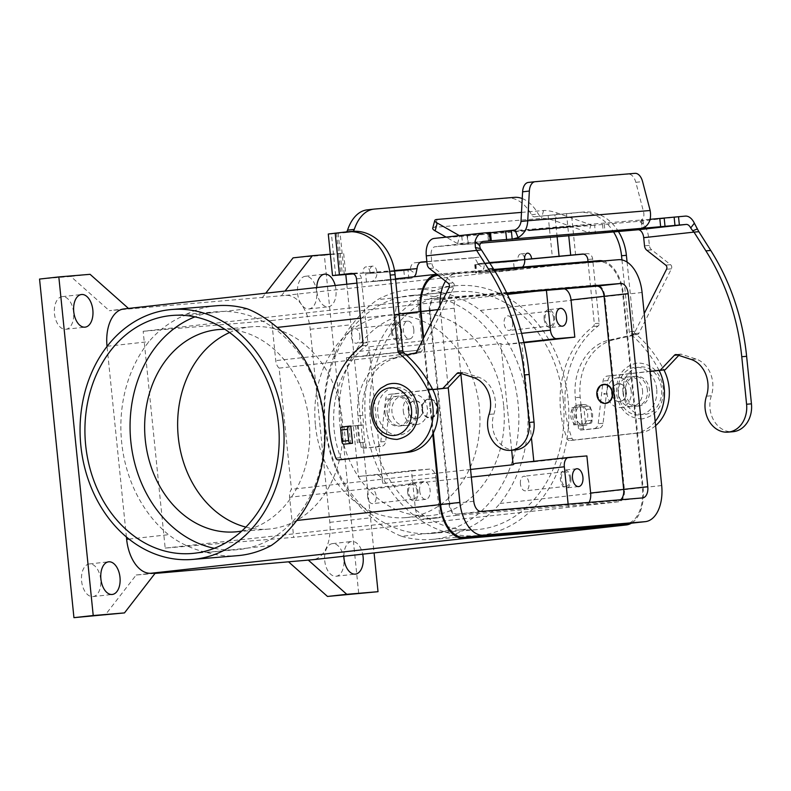 <?xml version="1.0" encoding="UTF-8"?>
<svg xmlns="http://www.w3.org/2000/svg" width="791" height="791" viewBox="0 0 791 791"><rect width="100%" height="100%" fill="white"/><g stroke="black" fill="none" stroke-linecap="round" stroke-linejoin="round"><path stroke-width="0.59" stroke-dasharray="3.96 2.97" d="M515.445 449.921A25.678 20.853 85.2 0 1 493.91 413.97A26.874 21.822 -94.8 0 0 478.585 377.228L464.04 372.442A2.986 2.422 -94.8 0 0 463.239 372.343A2.986 2.422 -94.8 0 0 461.865 373.026L461.361 373.57M678.777 355.377L679.281 354.833A2.986 2.422 85.2 0 1 680.655 354.15A2.986 2.422 85.2 0 1 681.456 354.249L696.011 359.035A26.874 21.822 85.2 0 1 711.336 395.777A25.678 20.853 -94.8 0 0 732.871 431.728M539.244 229.37L541.845 229.153M541.835 229.054L539.235 229.271M556.904 228.006L568.353 226.621L556.894 227.907M567.543 226.414L571.695 226.523L530.019 230.003L567.543 226.414L571.705 226.621L534.182 230.211L530.029 230.102L567.552 226.513M528.279 230.151L573.435 226.374L528.279 230.151L573.445 226.473L532.798 230.369L528.289 230.25M536.357 229.983L567.671 226.71L536.347 229.884M557.378 227.541L534.775 229.934L557.388 227.64M459.403 235.639L461.786 236.331L434.308 238.427M490.46 232.445L487.642 232.89L490.479 232.683M650.073 219.325L641.145 220.036L642.025 219.384C643.933 217.683 644.398 214.974 643.399 211.256L635.835 182.335A11.944 6.971 83.7 0 0 628.232 174.089L634.975 173.338M594.624 225.217L461.687 236.341L594.437 225.237L590.877 224.822L588.791 232.673L595.475 233.533L594.624 225.217L637.141 221.45A16.72 9.759 83.7 0 1 648.561 237.27L649.381 245.388A5.972 4.845 -94.8 0 0 651.685 249.847L670.59 264.708A2.986 2.422 85.2 0 1 671.411 268.841L638.96 333.189A2.986 2.422 85.2 0 1 637.388 334.494L614.38 339.586A53.739 43.634 -94.8 0 0 580.189 397.23L581.158 406.732L580.248 406.841L581.998 424.065L590.57 423.353A2.986 1.74 -96.3 0 1 590.57 423.353L583.827 424.105A2.986 1.74 83.7 0 0 583.857 424.095A2.986 1.74 83.7 0 0 585.261 420.98L584.114 409.698A2.986 1.74 83.7 0 0 582.077 406.871L571.933 407.681L573.683 424.915L578.043 424.371L578.528 429.118A1.196 0.969 85.2 0 0 579.585 430.205A1.196 0.969 85.2 0 1 579.585 430.205L594.011 428.603A5.972 4.845 85.2 0 0 598.223 423.689L603.049 380.995A5.972 4.845 -94.8 0 1 607.261 376.081L650.083 371.335M583.857 424.095L590.6 423.353A2.986 1.74 -96.3 0 0 592.014 420.239L590.867 408.947A2.986 1.74 -96.3 0 0 588.82 406.129L580.248 406.841M650.093 371.463L612.115 375.676A5.972 4.845 85.2 0 0 607.913 380.59L603.078 423.284A5.972 4.845 -94.8 0 1 598.876 428.198L584.47 429.8A1.196 0.969 -94.8 0 0 584.47 429.8A1.196 0.969 -94.8 0 1 583.392 428.712L582.908 423.966L581.998 424.065M583.827 424.105L573.683 424.915M581.158 406.732L571.933 407.681M576.293 407.138L575.324 397.636A53.739 43.634 85.2 0 1 609.515 339.992L632.533 334.9A2.986 2.422 -94.8 0 0 634.095 333.604L644.21 313.543M650.153 210.505L520.992 221.5M511.362 230.873L641.224 220.007L642.074 228.322M461.786 236.331L462.636 244.646L457.594 243.648L446.114 237.112M432.707 228.283A11.944 2.808 -165.1 0 1 435.001 227.304L541.479 218.385A11.944 2.808 14.9 0 1 555.035 220.827L588.791 232.673L457.594 243.648L459.68 235.797L590.877 224.822L557.121 212.977L555.035 220.827M582.908 423.966L578.043 424.371M521.487 212.384L543.565 210.535A11.944 2.808 -165.1 0 1 557.121 212.977M528.418 182.434L628.232 174.089M462.636 244.646L480.71 243.134L462.636 244.646L468.312 243.974L467.471 235.659M406.356 355.03L392.089 358.185A53.739 43.634 -94.8 0 0 357.908 415.829L358.877 425.34L348.9 426.389L363.731 424.925L362.772 415.423A53.739 43.634 85.2 0 1 396.953 357.779L419.972 352.687A2.986 2.422 -94.8 0 0 421.534 351.382L453.994 287.034A2.986 2.422 -94.8 0 0 453.174 282.901L434.269 268.04A5.972 4.845 85.2 0 1 431.965 263.581L431.135 255.463A8.355 4.875 -96.3 0 1 435.08 246.752A8.355 4.875 -96.3 0 1 435.159 246.743L468.312 243.974M355.643 425.637L357.394 442.861L360.627 442.565L361.101 447.31A1.196 0.969 -94.8 0 0 362.189 448.398L376.585 446.796A5.972 4.845 -94.8 0 0 380.797 441.882L385.622 399.188A5.972 4.845 85.2 0 1 389.834 394.274L432.717 389.518M432.786 389.647L394.699 393.869A5.972 4.845 -94.8 0 0 390.487 398.783L385.662 441.477A5.972 4.845 85.2 0 1 381.45 446.391L367.054 447.993A1.196 0.969 85.2 0 1 365.966 446.905L365.482 442.159L357.394 442.861M360.627 442.565L365.482 442.159M358.877 425.34L363.731 424.925M348.9 426.389L350.64 443.613M342.167 426.952L344.036 426.794L345.786 444.018M350.779 426.042L344.036 426.794M416.066 409.323A14.93 12.122 85.2 0 1 405.269 425.538A14.93 12.122 85.2 0 1 391.97 412.002A14.93 12.122 85.2 0 1 402.777 395.787A14.93 12.122 85.2 0 1 416.066 409.323M353.112 231.318A5.972 3.48 -96.3 0 1 351.827 231.931A5.972 3.48 -96.3 0 1 351.768 231.941L336.6 233.177L351.698 231.447A47.767 38.789 85.2 0 1 352.539 231.358M343.076 459.462A2.986 2.422 85.2 0 1 340.684 457.673A89.571 72.732 85.2 0 1 366.777 345.41A2.986 2.422 -94.8 0 0 367.864 342.582L361.349 278.432A5.972 4.845 -94.8 0 0 356.029 273.014A5.972 4.845 -94.8 0 0 355.92 273.024L352.074 273.449M403.291 411.053A14.93 12.122 -94.8 0 0 416.59 424.589A14.93 12.122 -94.8 0 0 427.387 408.383A14.93 12.122 -94.8 0 0 414.098 394.838A14.93 12.122 -94.8 0 0 403.291 411.053M422.572 408.917A8.958 7.277 -94.8 0 0 414.593 400.79A8.958 7.277 -94.8 0 0 408.116 410.519A8.958 7.277 -94.8 0 0 416.086 418.637A8.958 7.277 -94.8 0 0 422.572 408.917M408.423 410.489A8.958 7.277 85.2 0 1 414.909 400.76A8.958 7.277 85.2 0 1 422.888 408.888A8.958 7.277 85.2 0 1 416.402 418.617A8.958 7.277 85.2 0 1 408.423 410.489M432.766 434.18L423.106 339.052M216.754 305.731A125.393 101.821 -94.8 0 0 214.539 305.949A125.393 101.821 -94.8 0 0 183.087 315.955L206.352 313.374A119.421 96.977 -94.8 0 0 194.952 316.865M214.312 548.301A119.421 96.977 -94.8 0 0 230.389 549.982L207.123 552.563C192.599 549.31 179.745 543.358 168.562 534.696A125.393 101.821 85.2 0 1 148.955 341.633C158.141 330.737 169.521 322.174 183.087 315.955M207.123 552.563A125.393 101.821 -94.8 0 0 237.666 555.658M271.333 545.444L248.067 548.025A119.421 96.977 -94.8 0 0 323.598 420.011A119.421 96.977 -94.8 0 0 224.031 311.417A119.421 96.977 -94.8 0 0 217.248 311.684A119.421 96.977 -94.8 0 0 206.352 313.374L247.296 308.836M248.067 548.025L230.389 549.982A119.421 96.977 -94.8 0 0 237.171 549.705A119.421 96.977 -94.8 0 0 248.067 548.025M241.769 531.058A101.515 82.422 -94.8 0 0 309.143 421.613A101.515 82.422 -94.8 0 0 224.891 329.303M436.79 274.259A35.832 20.902 -96.3 0 1 437.205 274.2A35.832 20.902 -96.3 0 1 437.532 274.17L493.831 269.464M123.92 308.935A35.832 20.902 -96.3 0 1 124.246 308.895L109.316 310.675L285.749 295.389A35.832 20.902 -96.3 0 1 310.21 329.283L329.817 522.337A35.832 20.902 -96.3 0 1 313.256 559.652M126.402 536.99L107.042 346.438M603.118 260.99A35.832 20.902 -96.3 0 1 623.486 294.559L643.103 487.612A35.832 20.902 -96.3 0 1 631.396 523.187M437.334 275.387A34.636 20.21 -96.3 0 1 437.65 275.357L599.153 261.851A34.636 20.21 -96.3 0 1 622.794 294.618L642.411 487.671A34.636 20.21 -96.3 0 1 626.393 523.741M433.349 433.023L423.679 337.895M454.192 285.897A125.393 101.821 85.2 0 1 456.407 285.68A125.393 101.821 85.2 0 1 568.205 400.79A125.393 101.821 85.2 0 1 479.534 535.388A125.393 101.821 85.2 0 1 477.319 535.606A125.393 101.821 85.2 0 1 365.511 420.496A125.393 101.821 85.2 0 1 454.192 285.897M441.793 292.561A125.393 101.821 -94.8 0 0 411.251 289.457A125.393 101.821 -94.8 0 0 409.036 289.674A125.393 101.821 -94.8 0 0 377.594 299.67C369.011 305.484 360.528 313.8 352.133 324.636A125.393 101.821 -94.8 0 0 371.74 517.69C382.122 526.42 392.089 532.62 401.62 536.288L442.565 531.75A119.421 96.977 -94.8 0 0 518.105 403.736A119.421 96.977 -94.8 0 0 418.528 295.142L400.849 297.1A119.421 96.977 85.2 0 1 411.745 295.409A119.421 96.977 85.2 0 1 418.528 295.142L441.793 292.561C456.328 295.804 469.182 301.757 480.355 310.418L623.486 294.559M401.62 536.288A125.393 101.821 -94.8 0 0 432.163 539.383A125.393 101.821 -94.8 0 0 434.378 539.165A125.393 101.821 -94.8 0 0 465.83 529.169C479.395 522.94 490.776 514.377 499.961 503.481A125.393 101.821 -94.8 0 0 480.355 310.418M563.251 399.959A119.421 96.977 -94.8 0 0 456.901 291.632A119.421 96.977 -94.8 0 0 370.465 421.326A119.421 96.977 -94.8 0 0 476.815 529.654A119.421 96.977 -94.8 0 0 563.251 399.959M465.83 529.169L442.565 531.75A119.421 96.977 85.2 0 1 431.668 533.431A119.421 96.977 85.2 0 1 424.886 533.707A119.421 96.977 -94.8 0 1 325.319 425.103A119.421 96.977 -94.8 0 1 400.849 297.1L377.594 299.67M503.64 405.338A101.515 82.422 -94.8 0 0 413.248 313.266A101.515 82.422 -94.8 0 0 339.774 423.501A101.515 82.422 -94.8 0 0 430.175 515.584A101.515 82.422 -94.8 0 0 503.64 405.338M315.461 425.538A101.515 82.422 -94.8 0 0 405.862 517.611A101.515 82.422 -94.8 0 0 479.326 407.375A101.515 82.422 -94.8 0 0 388.935 315.293A101.515 82.422 -94.8 0 0 315.461 425.538M611.611 393.493A8.958 7.277 -94.8 0 0 619.58 401.61A8.958 7.277 -94.8 0 0 626.067 391.891A8.958 7.277 -94.8 0 0 618.087 383.764A8.958 7.277 -94.8 0 0 611.611 393.493M626.383 391.861A8.958 7.277 -94.8 0 0 618.404 383.734A8.958 7.277 -94.8 0 0 611.918 393.463A8.958 7.277 -94.8 0 0 619.897 401.591A8.958 7.277 -94.8 0 0 626.383 391.861M631.198 391.327A14.93 12.122 -94.8 0 0 617.9 377.782A14.93 12.122 -94.8 0 0 607.102 393.997A14.93 12.122 -94.8 0 0 620.391 407.543A14.93 12.122 -94.8 0 0 631.198 391.327M642.519 390.378A14.93 12.122 85.2 0 1 631.712 406.594A14.93 12.122 85.2 0 1 618.424 393.048A14.93 12.122 85.2 0 1 629.231 376.842A14.93 12.122 85.2 0 1 642.519 390.378M655.175 421.445A41.794 33.944 85.2 0 1 634.698 433.3L569.629 440.508A2.986 2.422 85.2 0 1 569.579 440.518A2.986 2.422 85.2 0 1 567.137 438.728A89.571 72.732 85.2 0 1 593.23 326.456A2.986 2.422 -94.8 0 0 594.308 323.638L588.01 261.584M621.963 259.932L629.26 331.775A2.986 2.422 -94.8 0 0 630.348 333.96A119.421 96.977 85.2 0 1 658.943 370.129A41.794 33.944 85.2 0 1 659.121 370.465M522.238 198.541A47.767 27.873 -96.3 0 1 538.305 213.995A5.972 3.48 83.7 0 0 541.291 216.081L578.152 212.492A47.767 38.789 85.2 0 1 578.992 212.413A47.767 38.789 85.2 0 1 613.5 231.822M578.211 405.012A10.451 8.483 85.2 0 1 578.389 405.002A10.451 8.483 85.2 0 1 587.713 414.593A10.451 8.483 85.2 0 1 580.317 425.805A10.451 8.483 85.2 0 1 580.139 425.825A10.451 8.483 85.2 0 1 570.815 416.234A10.451 8.483 85.2 0 1 578.211 405.012M426.853 261.594L478.921 257.243A8.958 5.23 83.7 0 1 484.497 262.988L489.471 262.572M353.142 273.755L369.881 272.361A5.972 3.48 -96.3 0 1 372.699 266.132A5.972 3.48 -96.3 0 1 376.832 271.778L376.852 271.995A8.958 7.277 85.2 0 1 370.534 281.715L410.47 278.373A8.958 7.277 -94.8 0 0 413.96 276.781M417.045 268.633L407.998 270.235L408.848 278.551M366.49 282.16L365.65 273.844L369.684 273.389L370.079 272.519L376.832 271.778M370.109 272.747L410.302 269.385A8.958 5.23 -96.3 0 1 414.553 262.81A8.958 5.23 -96.3 0 1 414.632 262.8L421.217 262.078M365.65 273.844L407.998 270.235M374.4 209.071L507.684 198.106A47.767 27.873 -96.3 0 1 531.562 214.747A5.972 3.48 83.7 0 0 534.538 216.823L583.016 212.087A47.767 38.789 85.2 0 1 583.857 212.008A47.767 38.789 85.2 0 1 618.364 231.407M524.621 258.143A5.972 3.48 83.7 0 0 520.745 253.931A5.972 3.48 83.7 0 0 517.927 260.15L517.532 261.02L513.488 261.475L514.338 269.79L478.426 272.677A8.958 7.277 85.2 0 0 483.845 268.495L484.497 262.988L477.754 263.739A8.958 5.23 83.7 0 0 472.168 257.995L426.873 261.781M420.347 262.325L414.632 262.8M353.468 273.913L363.138 273.103A5.972 3.48 -96.3 0 1 365.956 266.883A5.972 3.48 -96.3 0 1 370.079 272.519M346.557 231.882A5.972 3.48 -96.3 0 1 345.074 232.683A5.972 3.48 -96.3 0 1 345.024 232.683L328.275 234.017M513.488 261.475L475.282 264.669L477.586 264.362L477.754 263.739L517.947 260.377M514.338 269.79L518.372 269.335A8.958 7.277 -94.8 0 0 522.544 267.061M363.138 273.103L369.881 272.361M387.106 412.408A14.93 12.122 -94.8 0 0 400.404 425.944A14.93 12.122 -94.8 0 0 411.201 409.738A14.93 12.122 -94.8 0 0 397.913 396.192A14.93 12.122 -94.8 0 0 387.106 412.408M385.019 412.576A14.93 12.122 -94.8 0 0 398.318 426.122A14.93 12.122 -94.8 0 0 409.125 409.906A14.93 12.122 -94.8 0 0 395.826 396.37A14.93 12.122 -94.8 0 0 385.019 412.576M655.601 425.677A41.794 33.944 85.2 0 1 639.553 432.885L574.493 440.103A2.986 2.422 85.2 0 1 574.444 440.103A2.986 2.422 85.2 0 1 572.002 438.323A89.571 72.732 85.2 0 1 598.085 326.05A2.986 2.422 -94.8 0 0 599.173 323.232L592.657 259.072A5.972 4.845 -94.8 0 0 587.337 253.664A5.972 4.845 -94.8 0 0 587.238 253.674L583.392 254.099M627.085 262.108L634.115 331.37A2.986 2.422 -94.8 0 0 635.213 333.555A119.421 96.977 85.2 0 1 663.807 369.723A41.794 33.944 85.2 0 1 663.916 369.931M647.384 389.973A14.93 12.122 -94.8 0 0 634.085 376.427A14.93 12.122 -94.8 0 0 623.288 392.643A14.93 12.122 -94.8 0 0 636.577 406.188A14.93 12.122 -94.8 0 0 647.384 389.973M583.076 404.606A10.451 8.483 -94.8 0 0 575.68 415.829A10.451 8.483 -94.8 0 0 585.004 425.42A10.451 8.483 -94.8 0 0 585.182 425.4A10.451 8.483 -94.8 0 0 592.578 414.187A10.451 8.483 -94.8 0 0 583.254 404.596A10.451 8.483 -94.8 0 0 583.076 404.606M625.365 392.465A14.93 12.122 -94.8 0 0 638.663 406.01A14.93 12.122 -94.8 0 0 649.47 389.795A14.93 12.122 -94.8 0 0 636.172 376.259A14.93 12.122 -94.8 0 0 625.365 392.465M39.55 279.065L70.804 276.455L109.316 310.675M70.804 276.455L90.085 274.319M155.006 573.435L136.161 575.017L105.203 615.042M136.161 575.017L155.441 572.872M330.331 254.208L343.63 253.1L345.805 274.556M346.794 284.226L374.084 552.919M281.408 295.745L285.027 291.068M335.216 285.511A16.423 9.581 -96.3 0 1 335.967 289.684A16.423 9.581 -96.3 0 1 328.225 306.809A16.423 9.581 -96.3 0 1 316.865 291.286A16.423 9.581 -96.3 0 1 316.736 287.558M343.877 556.261A16.423 9.581 -96.3 0 1 351.758 541.479A16.423 9.581 -96.3 0 1 362.683 554.175M262.128 297.881L265.746 293.214M293.095 257.856L324.35 255.236L358.748 593.833M343.838 559.138A16.423 9.581 83.7 0 0 332.477 543.615A16.423 9.581 83.7 0 0 324.735 560.73A16.423 9.581 83.7 0 0 336.096 576.253A16.423 9.581 83.7 0 0 343.838 559.138M316.687 291.82A16.423 9.581 83.7 0 0 305.326 276.296A16.423 9.581 83.7 0 0 297.584 293.421A16.423 9.581 83.7 0 0 308.945 308.945A16.423 9.581 83.7 0 0 316.687 291.82M81.611 581.078A16.423 9.581 83.7 0 0 92.972 596.602A16.423 9.581 83.7 0 0 100.714 579.477A16.423 9.581 83.7 0 0 89.353 563.953A16.423 9.581 83.7 0 0 81.611 581.078M73.563 312.168A16.423 9.581 83.7 0 0 62.202 296.645A16.423 9.581 83.7 0 0 54.46 313.76A16.423 9.581 83.7 0 0 65.821 329.283A16.423 9.581 83.7 0 0 73.563 312.168M324.35 255.236L343.63 253.1M494.227 270.107L456.931 273.221A34.636 20.21 83.7 0 0 456.615 273.251A34.636 20.21 83.7 0 0 445.541 281.131M440.014 305.504A34.636 20.21 83.7 0 0 440.28 309.36L448.21 387.461M460.866 374.084L454.172 308.203A10.748 6.269 -96.3 0 1 459.245 296.991A10.748 6.269 -96.3 0 1 459.344 296.981L506.724 293.016M429.384 310.932L448.991 503.986A11.944 6.971 83.7 0 0 457.149 515.287L618.651 501.771A11.944 6.971 83.7 0 0 618.76 501.761A11.944 6.971 83.7 0 0 624.386 489.313L604.779 296.249A11.944 6.971 83.7 0 0 596.622 284.958L435.119 298.464A11.944 6.971 83.7 0 0 435.01 298.474A11.944 6.971 83.7 0 0 429.384 310.932L395.648 314.67A11.944 6.971 -96.3 0 1 401.274 302.221A11.944 6.971 -96.3 0 1 401.383 302.211L143.161 331.281L165.181 548.094L293.688 537.346L289.615 497.252A8.958 5.23 -96.3 0 1 291.444 489.313L279.134 368.122L500.832 343.541A8.958 5.23 83.7 0 0 503.56 344.52L521.793 342.997L531.433 437.838M507.021 293.649L435.238 299.66A10.748 6.269 83.7 0 0 435.149 299.67A10.748 6.269 83.7 0 0 430.077 310.873L449.684 503.926A10.748 6.269 83.7 0 0 457.02 514.101L618.532 500.584A10.748 6.269 83.7 0 0 618.621 500.574A10.748 6.269 83.7 0 0 620.609 499.754M470.556 469.459L291.444 489.313M511.668 450.237L500.832 343.541M533.816 461.311L533.866 461.806L515.633 463.328M533.866 461.806L586.882 455.923M523.949 342.76L521.793 342.997M604.037 384.94A8.958 7.277 85.2 0 1 604.195 384.92A8.958 7.277 85.2 0 1 612.175 393.048A8.958 7.277 85.2 0 1 605.847 402.757A8.958 7.277 85.2 0 1 605.688 402.777A8.958 7.277 85.2 0 1 597.709 394.551A8.958 7.277 85.2 0 1 604.037 384.94A8.958 7.277 -94.8 0 0 597.67 394.561A8.958 7.277 -94.8 0 0 605.659 402.777A8.958 7.277 -94.8 0 0 605.817 402.767A8.958 7.277 -94.8 0 0 612.135 393.048A8.958 7.277 -94.8 0 0 604.166 384.93A8.958 7.277 -94.8 0 0 604.008 384.94M279.134 368.122A8.958 5.23 -96.3 0 1 275.743 360.627L271.669 320.523L143.161 331.281M271.669 320.523L507.367 294.4M536.031 291.226L562.885 288.695A11.944 6.971 -96.3 0 1 564.408 288.844M346.399 357.67L364.631 356.148A8.958 5.23 83.7 0 0 364.71 356.138A8.958 5.23 83.7 0 0 368.942 346.804L382.814 483.43A8.958 5.23 83.7 0 0 376.704 474.956L358.471 476.479L346.399 357.67L417.648 350.275A8.958 5.23 83.7 0 0 417.727 350.265A8.958 5.23 83.7 0 0 421.959 340.921L417.885 300.827M399.415 351.797L395.648 314.67M411.478 470.605L429.721 469.073A8.958 5.23 -96.3 0 1 435.831 477.546L439.905 517.65L423.403 519.025A11.944 6.971 -96.3 0 1 415.255 507.723L411.478 470.605L358.471 476.479M422.315 409.333A8.958 7.277 -94.8 0 0 430.294 417.45A8.958 7.277 -94.8 0 0 436.78 407.721A8.958 7.277 -94.8 0 0 428.801 399.603A8.958 7.277 -94.8 0 0 422.315 409.333M413.802 329.62A8.958 5.23 -96.3 0 1 409.58 338.963A8.958 5.23 -96.3 0 1 403.38 330.5A8.958 5.23 -96.3 0 1 407.602 321.156A8.958 5.23 -96.3 0 1 413.802 329.62M391.327 331.834A8.958 5.23 83.7 0 0 397.527 340.298A8.958 5.23 83.7 0 0 401.749 330.964A8.958 5.23 83.7 0 0 395.559 322.491A8.958 5.23 83.7 0 0 391.327 331.834M392.267 331.755A7.346 4.281 83.7 0 0 397.349 338.696A7.346 4.281 83.7 0 0 400.81 331.043A7.346 4.281 83.7 0 0 395.737 324.092A7.346 4.281 83.7 0 0 392.267 331.755M359.846 335.582A7.346 4.281 -96.3 0 1 356.385 343.235A7.346 4.281 -96.3 0 1 351.303 336.294A7.346 4.281 -96.3 0 1 354.764 328.641A7.346 4.281 -96.3 0 1 359.846 335.582M165.181 548.094L439.905 517.65M245.853 527.113A101.515 82.422 -94.8 0 0 268.673 529.09A101.515 82.422 -94.8 0 0 342.137 418.854A101.515 82.422 -94.8 0 0 251.736 326.772A101.515 82.422 -94.8 0 0 229.568 332.527M589.077 502.394A11.944 6.971 -96.3 0 1 585.024 505.498A11.944 6.971 -96.3 0 1 584.915 505.508L293.688 537.346M568.136 504.144L568.413 506.893M570.865 478.555A8.958 5.23 83.7 0 0 564.665 470.091A8.958 5.23 83.7 0 0 560.443 479.435A8.958 5.23 83.7 0 0 566.643 487.899A8.958 5.23 83.7 0 0 570.865 478.555M569.925 478.634A7.346 4.281 83.7 0 0 564.843 471.693A7.346 4.281 83.7 0 0 561.383 479.356A7.346 4.281 83.7 0 0 566.465 486.297A7.346 4.281 83.7 0 0 569.925 478.634M520.419 483.894A7.346 4.281 -96.3 0 1 523.879 476.231A7.346 4.281 -96.3 0 1 528.961 483.182A7.346 4.281 -96.3 0 1 525.501 490.835A7.346 4.281 -96.3 0 1 520.419 483.894M419.675 490.885A8.958 5.23 -96.3 0 1 423.897 481.541A8.958 5.23 -96.3 0 1 430.096 490.015A8.958 5.23 -96.3 0 1 425.874 499.348A8.958 5.23 -96.3 0 1 419.675 490.885M407.622 492.22A8.958 5.23 83.7 0 0 413.822 500.683A8.958 5.23 83.7 0 0 418.043 491.349A8.958 5.23 83.7 0 0 411.844 482.876A8.958 5.23 83.7 0 0 407.622 492.22M417.104 491.429A7.346 4.281 83.7 0 0 412.022 484.488A7.346 4.281 83.7 0 0 408.561 492.14A7.346 4.281 83.7 0 0 413.644 499.081A7.346 4.281 83.7 0 0 417.104 491.429M367.597 496.679A7.346 4.281 -96.3 0 1 371.058 489.026A7.346 4.281 -96.3 0 1 376.14 495.967A7.346 4.281 -96.3 0 1 372.68 503.62A7.346 4.281 -96.3 0 1 367.597 496.679M422.354 409.323A8.958 7.277 -94.8 0 0 430.334 417.45A8.958 7.277 -94.8 0 0 436.81 407.721A8.958 7.277 -94.8 0 0 428.831 399.593A8.958 7.277 -94.8 0 0 422.354 409.323M421.87 409.382A9.551 7.762 -94.8 0 0 430.383 418.043A9.551 7.762 -94.8 0 0 437.294 407.672A9.551 7.762 -94.8 0 0 428.781 399A9.551 7.762 -94.8 0 0 421.87 409.382M422.216 409.352A9.551 7.762 -94.8 0 0 430.729 418.014A9.551 7.762 -94.8 0 0 437.641 407.642A9.551 7.762 -94.8 0 0 429.137 398.971A9.551 7.762 -94.8 0 0 422.216 409.352M430.413 408.443L429.444 408.551L430.413 408.443M544.149 319.04A8.958 5.23 83.7 0 0 550.348 327.514A8.958 5.23 83.7 0 0 554.57 318.17A8.958 5.23 83.7 0 0 548.381 309.706A8.958 5.23 83.7 0 0 544.149 319.04M553.631 318.249A7.346 4.281 83.7 0 0 548.549 311.308A7.346 4.281 83.7 0 0 545.088 318.971A7.346 4.281 83.7 0 0 550.17 325.912A7.346 4.281 83.7 0 0 553.631 318.249M512.667 322.787A7.346 4.281 -96.3 0 1 509.206 330.45A7.346 4.281 -96.3 0 1 504.124 323.509A7.346 4.281 -96.3 0 1 507.585 315.846A7.346 4.281 -96.3 0 1 512.667 322.787M603.938 384.347A9.551 7.762 -94.8 0 0 597.195 394.709A9.551 7.762 -94.8 0 0 605.53 403.39M489.056 414.385L493.91 413.97M711.336 395.777L706.472 396.192M685.342 216.111L637.141 221.45M582.245 424.035L580.495 406.811M580.357 406.831L582.107 424.065M575.63 407.217L577.381 424.441M575.364 424.807L573.613 407.583M648.561 237.27L698.858 231.694M642.025 219.384L645.11 226.958M642.826 219.928L643.627 227.808M602.534 224.377L603.375 232.692M604.265 224.209L605.115 232.524M649.381 245.388L644.517 245.793M696.011 359.035L691.146 359.44M681.456 354.249L676.592 354.655M679.281 354.833L677.58 354.981M612.115 375.676L607.261 376.081M607.913 380.59L603.049 380.995M603.078 423.284L598.223 423.689M598.876 428.198L594.011 428.603M583.392 428.712L578.528 429.118M580.189 397.23L575.324 397.636M614.38 339.586L609.515 339.992M637.388 334.494L632.533 334.9M638.96 333.189L634.095 333.604M671.411 268.841L666.556 269.247M670.59 264.708L665.735 265.123M651.685 249.847L646.82 250.253M635.835 182.335L642.579 181.584M588.82 406.129L582.077 406.871M590.867 408.947L584.114 409.698M592.014 420.239L585.261 420.98M543.565 210.535L541.479 218.385M467.135 235.708L467.985 244.024M483.202 241.413L435.159 246.743M431.135 255.463L481.432 249.887M358.204 425.41L359.954 442.634M359.134 442.723L357.384 425.489M364.819 442.228L363.069 425.004M350.631 426.24L352.381 443.464M437.087 219.443L435.001 227.304M473.73 377.633L478.585 377.228M459.175 372.848L464.04 372.442M460.164 373.174L461.865 373.026M389.834 394.274L394.699 393.869M385.622 399.188L390.487 398.783M380.797 441.882L385.662 441.477M376.585 446.796L381.45 446.391M361.101 447.31L365.966 446.905M357.908 415.829L362.772 415.423M392.089 358.185L396.953 357.779M415.107 353.093L419.972 352.687M416.679 351.797L421.534 351.382M449.13 287.44L453.994 287.034M448.309 283.316L453.174 282.901M429.404 268.446L434.269 268.04M427.1 263.986L431.965 263.581M490.282 232.485L491.122 240.8M487.829 232.851L488.67 241.166M488.769 232.821L489.599 241.028M467.194 235.678L468.035 243.994M344.273 274.319L340.051 232.732M360.478 318.19L399.069 313.908M124.246 308.895L437.532 274.17M107.181 346.27L148.955 341.633M128.963 539.086L168.562 534.696M499.961 503.481L643.103 487.612M329.817 522.337L371.74 517.69M310.21 329.283L352.133 324.636M285.749 295.389L599.034 260.654M566.504 213.788L568.739 235.777M338.162 233.078L342.374 274.536M557.111 236.746L554.896 214.944M376.852 271.995L394.511 270.522M369.684 273.389L409.629 270.047M409.985 269.771L415.888 274.18M410.47 278.373L370.534 281.715M403.855 270.641L404.695 278.966M548.143 215.686L552.365 257.273M335.641 275.406L331.419 233.82M472.168 257.995L478.921 257.243M477.942 264.085L483.845 268.495M518.372 269.335L478.426 272.677M351.273 273.419L355.92 273.024M416.353 409.105A23.888 19.399 -94.8 0 0 394.66 387.481A23.888 19.399 -94.8 0 0 377.791 413.377A23.888 19.399 -94.8 0 0 399.485 435.001A23.888 19.399 -94.8 0 0 416.353 409.105M345.024 232.683L351.768 231.941M346.834 231.852L351.698 231.447M356.484 278.837L361.349 278.432M363 342.997L367.864 342.582M361.912 345.815L366.777 345.41M335.819 458.078L340.684 457.673M507.684 198.106L514.437 197.355M531.562 214.747L538.305 213.995M534.538 216.823L541.291 216.081M583.016 212.087L578.152 212.492M587.238 253.674L582.581 254.059M517.927 260.15L524.67 259.408M475.282 264.669L476.133 272.984M477.586 264.362L517.532 261.02M475.955 264.55L476.805 272.865M575.591 254.959L571.369 213.382M656.698 388.994A23.888 19.399 -94.8 0 0 635.005 367.37A23.888 19.399 -94.8 0 0 618.137 393.265A23.888 19.399 -94.8 0 0 639.83 414.889A23.888 19.399 -94.8 0 0 656.698 388.994M623.001 392.86A23.888 19.399 -94.8 0 0 644.695 414.484A23.888 19.399 -94.8 0 0 661.563 388.589A23.888 19.399 -94.8 0 0 639.87 366.965A23.888 19.399 -94.8 0 0 623.001 392.86M592.657 259.072L587.792 259.478M599.173 323.232L594.308 323.638M598.085 326.05L593.23 326.456M572.002 438.323L567.137 438.728M574.493 440.103L569.629 440.508M639.553 432.885L634.698 433.3M663.807 369.723L658.943 370.129M635.213 333.555L630.348 333.96M634.115 331.37L629.26 331.775M661.681 485.536L642.411 487.671M618.433 259.705L599.153 261.851M642.074 292.482L622.794 294.618M456.931 273.221L437.65 275.357M440.28 309.36L437.947 309.617M624.386 489.313L623.694 489.392M604.779 296.249L604.087 296.328M523.83 342.276L503.56 344.52M521.585 333.367L275.743 360.627M596.622 284.958L562.885 288.695M435.119 298.464L401.383 302.211M421.959 340.921L368.942 346.804M417.648 350.275L364.631 356.148M448.991 503.986L415.255 507.723M435.831 477.546L382.814 483.43M457.149 515.287L423.403 519.025M618.651 501.771L584.915 505.508M471.327 477.102L289.615 497.252M429.721 469.073L376.704 474.956M459.344 296.981L435.238 299.66M454.172 308.203L430.077 310.873M473.789 501.257L449.684 503.926M481.126 511.431L457.02 514.101M642.628 497.915L618.532 500.584M641.224 220.007L641.293 220.659M641.145 220.036L641.985 228.352M680.655 354.15L675.791 354.556M483.271 241.403L435.08 246.752M463.239 372.343L458.375 372.749M488.492 241.206L487.642 232.89M416.59 424.589L405.269 425.538M217.248 311.684L172.102 315.461M356.919 283.099L395.5 278.827M456.407 285.68L411.251 289.457M476.815 529.654L431.668 533.431M430.175 515.584L405.862 517.611M620.391 407.543L631.712 406.594M336.6 233.177L340.822 274.754M421.296 262.068L414.553 262.81M372.699 266.132L365.956 266.883M400.404 425.944L398.318 426.122M351.827 231.931L345.074 232.683M356.029 273.014L351.164 273.419M520.745 253.931L527.488 253.179M474.729 264.698L475.569 273.024M636.577 406.188L638.663 406.01M642.193 418.894C627.866 418.38 619.274 409.916 616.416 393.493C615.991 376.239 623.021 366.065 637.506 362.96C651.833 363.474 660.426 371.948 663.283 388.371C663.708 405.625 656.678 415.799 642.193 418.894M585.004 425.42L580.139 425.825M587.337 253.664L582.483 254.069M574.444 440.103L569.579 440.518M583.857 212.008L578.992 212.413M332.477 543.615L351.758 541.479M305.326 276.296L324.607 274.161M92.972 596.602L112.253 594.456M62.202 296.645L81.483 294.509M456.615 273.251L438.125 275.308M417.727 350.265L364.71 356.138M409.58 338.963L397.527 340.298M397.349 338.696L356.385 343.235M435.01 298.474L401.274 302.221M576.718 468.756L564.665 470.091M564.843 471.693L523.879 476.231M618.76 501.761L585.024 505.498M268.673 529.09L235.678 531.859M425.874 499.348L413.822 500.683M412.022 484.488L371.058 489.026M562.401 326.179L550.348 327.514M550.17 325.912L509.206 330.45M459.245 296.991L435.149 299.67M642.727 497.905L618.621 500.574M237.171 549.705L192.015 553.482M413.248 313.266L388.935 315.293M308.945 308.945L328.225 306.809M617.9 377.782L629.231 376.842M456.901 291.632L411.745 295.409M578.686 486.564L566.643 487.899M414.098 394.838L402.777 395.787M397.913 396.192L395.826 396.37M65.821 329.283L85.102 327.148M634.085 376.427L636.172 376.259M560.423 308.371L548.381 309.706M423.897 481.541L411.844 482.876M413.644 499.081L372.68 503.62M583.254 404.596L578.389 405.002M251.736 326.772L218.741 329.54M407.602 321.156L395.559 322.491M89.353 563.953L108.634 561.818M395.737 324.092L354.764 328.641M477.319 535.606L432.163 539.383M336.096 576.253L355.377 574.118M566.465 486.297L525.501 490.835M548.549 311.308L507.585 315.846"/><path stroke-width="1.19" d="M481.432 249.887L493.317 268.643A208.992 169.699 85.2 0 1 529.199 374.509L534.024 422.028A25.678 20.853 85.2 0 1 515.445 449.921L510.581 450.326A25.678 20.853 -94.8 0 0 529.169 422.443L524.334 374.914A208.992 169.699 -94.8 0 0 488.452 269.049L476.568 250.302L475.391 247.534L475.065 241.542A16.72 9.759 -96.3 0 1 482.352 233.098A16.72 9.759 -96.3 0 1 482.51 233.088L490.46 232.445L491.3 240.761L483.35 241.403A8.355 4.875 83.7 0 0 483.271 241.403A8.355 4.875 83.7 0 0 479.633 245.625L480.325 248.562L481.432 249.887L426.28 255.869L427.1 263.986A5.972 4.845 -94.8 0 0 429.404 268.446L448.309 283.316A2.986 2.422 85.2 0 1 449.13 287.44L416.679 351.797A2.986 2.422 85.2 0 1 415.107 353.093L406.356 355.03M432.717 389.518L442.851 388.391L457 373.441A2.986 2.422 85.2 0 1 458.375 372.749A2.986 2.422 85.2 0 1 459.175 372.848L473.73 377.633A26.874 21.822 85.2 0 1 489.056 414.385A25.678 20.853 -94.8 0 0 510.581 450.326M728.007 432.133L732.871 431.728A25.678 20.853 -94.8 0 0 751.45 403.835L746.625 356.316A208.992 169.699 -94.8 0 0 710.733 250.45L698.858 231.694L696.129 231.921L693.994 232.109L705.879 250.856A208.992 169.699 85.2 0 1 741.76 356.721L746.585 404.25A25.678 20.853 85.2 0 1 728.007 432.133A25.678 20.853 85.2 0 1 706.472 396.192A26.874 21.822 -94.8 0 0 691.146 359.44L676.592 354.655A2.986 2.422 -94.8 0 0 675.791 354.556A2.986 2.422 -94.8 0 0 674.426 355.248L660.267 370.198L650.083 371.335M490.479 232.683L515.02 230.013L518.095 237.587C524.215 233.998 527.429 228.381 527.735 220.748L650.153 210.505C651.369 218.009 649.688 223.497 645.11 226.958L641.985 228.352L686.183 224.426A8.355 4.875 83.7 0 1 690.691 227.966L692.738 230.794L697.385 228.955L698.858 231.694M690.691 227.966L694.36 223.191A16.72 9.759 -96.3 0 0 685.342 216.111L650.073 219.325M594.802 233.592L637.991 229.766A8.355 4.875 -96.3 0 1 643.696 237.676L644.517 245.793A5.972 4.845 85.2 0 0 646.82 250.253L665.735 265.123A2.986 2.422 -94.8 0 1 666.556 269.247L644.21 313.543M650.093 371.463L665.132 369.793L678.777 355.377M643.696 237.676L693.994 232.109L692.738 230.794M694.36 223.191L697.385 228.955M446.114 237.112L435.149 230.863A11.944 2.808 -165.1 0 1 432.707 228.283L434.793 220.432A11.944 2.808 14.9 0 0 437.235 223.013L459.403 235.639M665.132 369.793L660.267 370.198M515.02 230.013C518.461 228.184 520.448 225.346 520.992 221.5L522.604 191.808A11.944 6.971 -96.3 0 1 528.309 182.444L535.062 181.703A11.944 6.971 83.7 0 1 535.171 181.693L634.975 173.338A11.944 6.971 -96.3 0 1 642.579 181.584L650.153 210.505M528.309 182.444A11.944 6.971 -96.3 0 1 528.418 182.434L534.953 181.712M521.487 212.384L437.087 219.443A11.944 2.808 14.9 0 0 434.793 220.432M642.074 228.322L491.3 240.761M511.362 230.873L512.202 239.189L518.095 237.587M520.992 221.5L527.735 220.748L529.357 191.056A11.944 6.971 83.7 0 1 535.062 181.703M482.203 233.118L434.308 238.427A16.72 9.759 83.7 0 0 434.16 238.437A16.72 9.759 83.7 0 0 426.28 255.869M461.361 373.57L447.716 387.986L432.786 389.647M442.851 388.391L447.716 387.986M352.529 443.267L343.917 444.176A2.986 1.74 -96.3 0 1 341.88 441.348L340.733 430.067A2.986 1.74 -96.3 0 1 342.137 426.952A2.986 1.74 -96.3 0 1 342.167 426.952L348.861 426.211A2.986 1.74 83.7 0 0 347.476 429.315L348.623 440.607A2.986 1.74 83.7 0 0 350.66 443.425L352.529 443.267L350.779 426.042L348.91 426.201A2.986 1.74 83.7 0 0 348.89 426.201L342.137 426.952M353.468 273.913L332.507 275.594L328.275 234.017L346.834 231.852A47.767 38.789 85.2 0 1 347.674 231.773L352.539 231.358A47.767 38.789 85.2 0 1 395.085 274.695L402.807 350.729A2.986 2.422 -94.8 0 0 403.894 352.905A119.421 96.977 85.2 0 1 432.489 389.083A41.794 33.944 85.2 0 1 408.245 452.244L343.175 459.452A2.986 2.422 85.2 0 1 343.126 459.462A2.986 2.422 85.2 0 1 343.076 459.462M352.074 273.449L340.822 274.754L353.142 273.755M171.598 309.518L216.754 305.731A125.393 101.821 -94.8 0 1 247.296 308.836C256.828 312.494 266.794 318.694 277.176 327.425A125.393 101.821 85.2 0 1 296.783 520.478C288.389 531.315 279.905 539.63 271.333 545.444A125.393 101.821 -94.8 0 1 239.881 555.44A125.393 101.821 -94.8 0 1 237.666 555.658L192.51 559.435A125.393 101.821 85.2 0 1 80.712 444.324A125.393 101.821 85.2 0 1 169.383 309.726A125.393 101.821 85.2 0 1 171.598 309.518A125.393 101.821 85.2 0 1 283.405 424.619A125.393 101.821 85.2 0 1 194.724 559.217A125.393 101.821 85.2 0 1 192.51 559.435M631.396 523.187A35.832 20.902 -96.3 0 1 626.205 524.967A35.832 20.902 -96.3 0 1 625.879 524.997L464.376 538.513A35.832 20.902 -96.3 0 1 439.915 504.618L432.766 434.18M423.106 339.052L420.308 311.555A35.832 20.902 -96.3 0 1 436.79 274.259M85.665 445.155A119.421 96.977 85.2 0 1 172.102 315.461A119.421 96.977 85.2 0 1 278.452 423.788A119.421 96.977 85.2 0 1 192.015 553.482A119.421 96.977 85.2 0 1 85.665 445.155M194.952 316.865A119.421 96.977 -94.8 0 0 130.812 441.378A119.421 96.977 -94.8 0 0 214.312 548.301M224.891 329.303A101.515 82.422 -94.8 0 0 218.741 329.54A101.515 82.422 -94.8 0 0 145.277 439.776A101.515 82.422 -94.8 0 0 235.678 531.859A101.515 82.422 -94.8 0 0 241.769 531.058M107.042 346.438L107.032 346.28A35.832 20.902 -96.3 0 1 123.92 308.935L356.919 283.099M124.484 612.906L93.219 615.527L58.831 276.929L39.55 279.065L73.939 617.662L124.484 612.906L155.441 572.872L151.101 573.238A35.832 20.902 -96.3 0 1 126.639 539.343L126.402 536.99M493.831 269.464L599.034 260.654A35.832 20.902 -96.3 0 1 603.118 260.99M626.393 523.741A34.636 20.21 -96.3 0 1 626.077 523.78A34.636 20.21 -96.3 0 1 625.76 523.81L464.258 537.326A34.636 20.21 -96.3 0 1 440.617 504.559L433.349 433.023M423.679 337.895L421 311.496A34.636 20.21 -96.3 0 1 437.334 275.387L438.125 275.308M313.256 559.652A35.832 20.902 -96.3 0 1 312.929 559.692A35.832 20.902 -96.3 0 1 312.603 559.721L155.006 573.435M588.01 261.584L587.792 259.478A5.972 4.845 -94.8 0 0 582.483 254.069A5.972 4.845 -94.8 0 0 582.374 254.079L531.621 258.825A5.972 3.48 83.7 0 0 527.488 253.179A5.972 3.48 83.7 0 0 524.67 259.408L524.7 259.626A8.958 7.277 -94.8 0 1 522.544 267.061M659.121 370.465A41.794 33.944 85.2 0 1 655.175 421.445M613.5 231.822A47.767 38.789 85.2 0 1 621.538 255.74L621.963 259.932M394.511 270.522L417.045 268.633A8.958 5.23 -96.3 0 1 421.296 262.068A8.958 5.23 -96.3 0 1 421.376 262.058L426.853 261.594M367.647 209.823A47.767 27.873 83.7 0 0 367.212 209.862L373.965 209.121A47.767 27.873 83.7 0 1 374.4 209.071L514.437 197.355A47.767 27.873 -96.3 0 1 522.238 198.541M373.965 209.121A47.767 27.873 83.7 0 0 354.279 229.4A5.972 3.48 -96.3 0 1 353.112 231.318M417.045 268.633L415.888 274.18A8.958 7.277 -94.8 0 1 413.96 276.781M583.392 254.099L524.868 259.567A5.972 3.48 83.7 0 0 524.621 258.143M426.873 261.781L420.347 262.325M367.212 209.862A47.767 27.873 83.7 0 0 347.536 230.141A5.972 3.48 -96.3 0 1 346.557 231.882M347.674 231.773A47.767 38.789 85.2 0 1 390.22 275.1L397.942 351.135A2.986 2.422 -94.8 0 0 399.03 353.31A119.421 96.977 85.2 0 1 427.634 389.488A41.794 33.944 85.2 0 1 403.38 452.65L338.311 459.868A2.986 2.422 85.2 0 1 338.261 459.868A2.986 2.422 85.2 0 1 335.819 458.078A89.571 72.732 85.2 0 1 361.912 345.815A2.986 2.422 -94.8 0 0 363 342.997L356.484 278.837A5.972 4.845 -94.8 0 0 351.164 273.419A5.972 4.845 -94.8 0 0 351.056 273.429L332.507 275.594M524.868 259.567L531.621 258.825M618.364 231.407A47.767 38.789 85.2 0 1 626.393 255.335L627.085 262.108M663.916 369.931A41.794 33.944 85.2 0 1 655.601 425.677M58.831 276.929L90.085 274.319L128.468 308.431M73.741 311.624A16.423 9.581 -96.3 0 1 81.483 294.509A16.423 9.581 -96.3 0 1 92.844 310.032A16.423 9.581 -96.3 0 1 85.102 327.148A16.423 9.581 -96.3 0 1 73.741 311.624M119.995 577.341A16.423 9.581 -96.3 0 1 112.253 594.456A16.423 9.581 -96.3 0 1 100.892 578.943A16.423 9.581 -96.3 0 1 108.634 561.818A16.423 9.581 -96.3 0 1 119.995 577.341M73.939 617.662L93.219 615.527M374.084 552.919L378.019 591.698L346.765 594.308L308.263 560.087M345.805 274.556L346.794 284.226M285.027 291.068L312.376 255.711L330.331 254.208M316.736 287.558A16.423 9.581 -96.3 0 1 324.607 274.161A16.423 9.581 -96.3 0 1 335.216 285.511M362.683 554.175A16.423 9.581 -96.3 0 1 363.118 556.993A16.423 9.581 -96.3 0 1 355.377 574.118A16.423 9.581 -96.3 0 1 344.016 558.594A16.423 9.581 -96.3 0 1 343.877 556.261M265.746 293.214L293.095 257.856L312.376 255.711M378.019 591.698L327.484 596.444L288.982 562.223M327.484 596.444L346.765 594.308M448.21 387.461L459.887 502.423A34.636 20.21 83.7 0 0 483.538 535.191L645.041 521.674A34.636 20.21 83.7 0 0 645.357 521.645A34.636 20.21 83.7 0 0 661.681 485.536L642.074 292.482A34.636 20.21 83.7 0 0 618.433 259.705L494.227 270.107M445.541 281.131A34.636 20.21 83.7 0 0 440.014 305.504M506.724 293.016L620.846 283.475A10.748 6.269 -96.3 0 1 628.183 293.639L647.789 486.702A10.748 6.269 -96.3 0 1 642.727 497.905A10.748 6.269 -96.3 0 1 642.628 497.915L481.126 511.431A10.748 6.269 -96.3 0 1 473.789 501.257L460.866 374.084M620.609 499.754A10.748 6.269 83.7 0 0 623.694 489.372L604.087 296.309A10.748 6.269 83.7 0 0 596.75 286.144L507.021 293.649M568.482 457.465L515.633 463.328A8.958 5.23 83.7 0 0 515.544 463.338A8.958 5.23 83.7 0 0 513.141 464.742L470.556 469.459M513.141 464.742L511.668 450.237M531.433 437.838L533.816 461.311M568.136 504.144L564.339 466.799A8.958 5.23 83.7 0 1 568.561 457.455A8.958 5.23 83.7 0 1 568.64 457.445L586.882 455.923L590.65 493.05A11.944 6.971 -96.3 0 1 589.077 502.394M564.408 288.844A11.944 6.971 -96.3 0 1 571.043 299.997L574.81 337.124L523.949 342.76M574.81 337.124L556.577 338.647A8.958 5.23 -96.3 0 1 550.467 330.173L546.413 290.356M507.367 294.4L536.031 291.226M566.623 316.835A8.958 5.23 -96.3 0 1 562.401 326.179A8.958 5.23 -96.3 0 1 556.202 317.705A8.958 5.23 -96.3 0 1 560.423 308.371A8.958 5.23 -96.3 0 1 566.623 316.835M229.568 332.527A101.515 82.422 -94.8 0 0 178.272 437.018A101.515 82.422 -94.8 0 0 245.853 527.113M582.918 477.22A8.958 5.23 -96.3 0 1 578.686 486.564A8.958 5.23 -96.3 0 1 572.496 478.1A8.958 5.23 -96.3 0 1 576.718 468.756A8.958 5.23 -96.3 0 1 582.918 477.22M605.53 403.39A9.551 7.762 -94.8 0 0 605.708 403.37A9.551 7.762 -94.8 0 0 612.62 392.998A9.551 7.762 -94.8 0 0 604.116 384.337A9.551 7.762 -94.8 0 0 603.938 384.347M596.849 394.739A9.551 7.762 -94.8 0 0 605.362 403.4A9.551 7.762 -94.8 0 0 612.274 393.028A9.551 7.762 -94.8 0 0 603.76 384.357A9.551 7.762 -94.8 0 0 596.849 394.739M605.046 393.829L604.077 393.938L605.046 393.829M529.169 422.443L534.024 422.028M751.45 403.835L746.585 404.25M637.991 229.766L686.183 224.426M678.51 216.685L679.36 225M674.13 217.1L674.97 225.415M664.183 218.098L665.033 226.414M659.803 218.514L660.653 226.829M677.58 354.981L674.426 355.248M710.733 250.45L705.879 250.856M746.625 356.316L741.76 356.721M595.139 233.563L480.71 243.134L595.475 233.533M522.604 191.808L529.357 191.056M480.325 248.562L475.391 247.534M479.633 245.625L475.065 241.542M488.452 269.049L493.317 268.643M457 373.441L460.164 373.174M524.334 374.914L529.199 374.509M347.476 429.315L340.733 430.067M348.623 440.607L341.88 441.348M350.66 443.425L343.917 444.176M489.342 232.514L490.183 240.83M505.746 231.397L506.596 239.713M437.235 223.013L435.149 230.863M296.783 520.478L439.915 504.618M277.176 327.425L360.478 318.19M399.069 313.908L420.308 311.555M126.639 539.343L128.963 539.086M151.101 573.238L464.376 538.513M312.603 559.721L625.879 524.997M568.739 235.777L570.726 255.364M489.471 262.572L524.7 259.626M559.118 256.521L557.111 236.746M335.186 233.137L339.408 274.724M411.488 409.511A23.888 19.399 -94.8 0 0 389.795 387.887A23.888 19.399 -94.8 0 0 372.937 413.792A23.888 19.399 -94.8 0 0 394.62 435.416A23.888 19.399 -94.8 0 0 411.488 409.511M347.536 230.141L354.279 229.4M338.311 459.868L343.175 459.452M403.38 452.65L408.245 452.244M427.634 389.488L432.489 389.083M399.03 353.31L403.894 352.905M397.942 351.135L402.807 350.729M390.22 275.1L395.085 274.695M626.393 255.335L621.538 255.74M483.538 535.191L464.258 537.326M459.887 502.423L440.617 504.559M645.041 521.674L625.76 523.81M437.947 309.617L421 311.496M647.789 486.702L590.65 493.05M628.183 293.639L571.043 299.997M556.577 338.647L523.83 342.276M550.467 330.173L521.585 333.367M564.339 466.799L471.327 477.102M620.846 283.475L596.75 286.144M482.352 233.098L434.16 238.437M395.5 278.827L436.78 274.25M312.929 559.692L626.205 524.967M371.206 414.009C370.396 403.192 373.629 394.571 380.926 388.144L386.987 384.663C391.367 383.081 395.787 383.002 400.266 384.416C410.44 388.401 416.373 396.558 418.083 408.888C418.508 426.082 411.518 436.246 397.092 439.41C382.715 438.956 374.084 430.492 371.206 414.009M338.261 459.868L343.126 459.462M645.357 521.645L626.077 523.78M568.561 457.455L515.544 463.338"/></g></svg>
